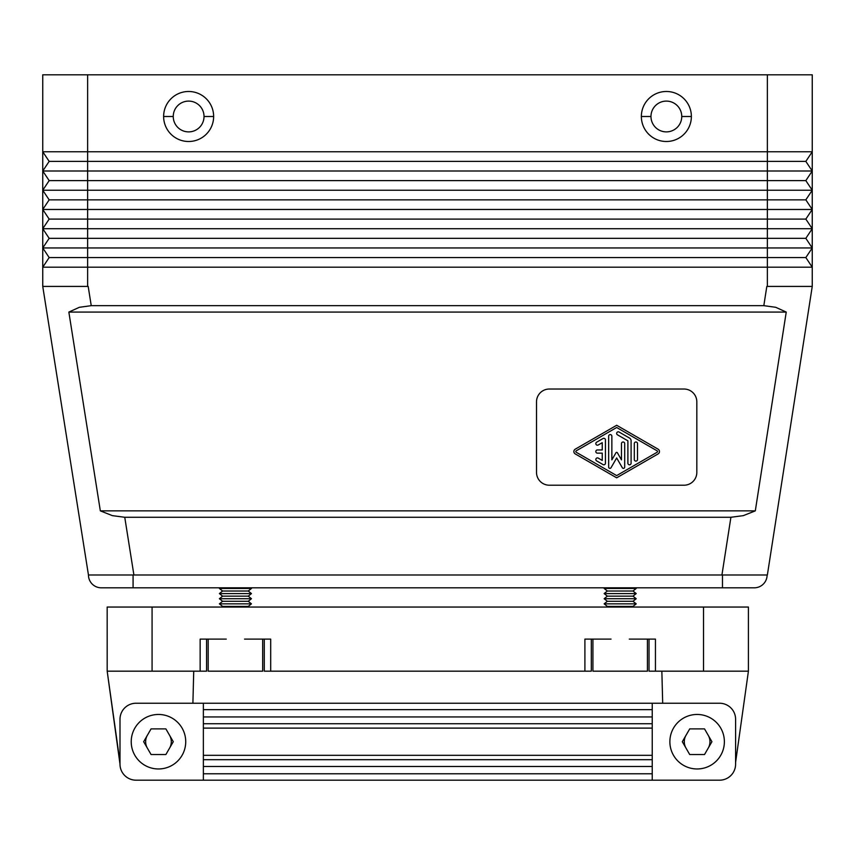<?xml version="1.0" encoding="UTF-8"?>
<svg xmlns="http://www.w3.org/2000/svg" width="855" height="855" viewBox="0 0 855 855"><rect width="100%" height="100%" fill="white"/><g stroke="black" fill="none" stroke-linecap="round" stroke-linejoin="round"><path stroke-width="1.28" d="M766.817 286.425L767.363 286.425L766.817 286.425L767.363 286.425L767.363 267.188L87.638 267.188L87.638 286.425L88.193 286.425L91.239 305.663L763.825 305.663L766.817 286.425L763.825 305.663L775.72 307.298L786.237 312.075L755.307 510.863L743.305 515.64L730.907 517.275L721.93 574.988L767.363 574.988L812.25 286.425L766.817 286.425M87.638 286.425L42.75 286.425L88.45 574.988A12.825 12.825 0 0 0 101.275 587.812L133.081 587.812L133.081 574.988L133.081 587.812L722.475 587.812L722.475 574.988L722.475 587.812L754.281 587.812A12.825 12.825 0 0 0 767.106 574.988A12.825 12.825 0 0 1 754.281 587.812L101.275 587.812A12.825 12.825 0 0 1 88.45 574.988L112.636 574.988L88.45 574.988L42.75 286.425L87.638 286.425L87.638 267.188L42.75 267.188L42.75 286.425L42.75 267.188L87.638 267.188L87.638 257.569L49.163 257.569L42.75 267.188L42.75 247.95L87.638 247.95L87.638 151.763L767.363 151.763L767.363 74.812L87.638 74.812L87.638 151.763L87.638 74.812L42.75 74.812L42.75 151.763L87.638 151.763L42.75 151.763L49.163 161.381L87.638 161.381L49.163 161.381L42.75 171L87.638 171L42.75 171L49.163 180.619L87.638 180.619L49.163 180.619L42.75 190.238L87.638 190.238L42.75 190.238L49.163 199.856L87.638 199.856L49.163 199.856L42.75 209.475L87.638 209.475L42.75 209.475L49.163 219.094L87.638 219.094L49.163 219.094L42.75 228.713L87.638 228.713L42.75 228.713L49.163 238.331L87.638 238.331L49.163 238.331L42.75 247.95L49.163 257.569L87.638 257.569L87.638 247.95L42.75 247.95L42.75 74.812L767.363 74.812L767.363 151.763L87.638 151.763L87.638 238.331L767.363 238.331L767.363 228.713L87.638 228.713L767.363 228.713L767.363 219.094L87.638 219.094L767.363 219.094L767.363 209.475L87.638 209.475L767.363 209.475L767.363 199.856L87.638 199.856L767.363 199.856L767.363 190.238L87.638 190.238L767.363 190.238L767.363 180.619L87.638 180.619L767.363 180.619L767.363 171L87.638 171L767.363 171L767.363 161.381L87.638 161.381L767.363 161.381L767.363 151.763L812.25 151.763L812.25 74.812L767.363 74.812L812.25 74.812L812.25 151.763L767.363 151.763L767.363 161.381L805.838 161.381L812.25 151.763L805.838 161.381L767.363 161.381L767.363 238.331L87.638 238.331L87.638 267.188L767.363 267.188L767.363 257.569L87.638 257.569L767.363 257.569L767.363 247.95L87.638 247.95L767.363 247.95L767.363 238.331L767.363 286.425L812.25 286.425L767.363 574.988L133.904 574.988L124.755 517.275L112.358 515.64L100.334 510.863L68.849 312.075L79.355 307.298L91.239 305.663L88.193 286.425L87.638 286.425M112.636 574.988L133.904 574.988L112.636 574.988M730.907 517.275L124.755 517.275L133.904 574.988L721.93 574.988L730.907 517.275L743.305 515.64L755.307 510.863L100.334 510.863L112.358 515.64L124.755 517.275L730.907 517.275M91.239 305.663L79.355 307.298L68.849 312.075L786.237 312.075L775.72 307.298L763.825 305.663L91.239 305.663M691.374 116.494L681.756 116.494A15.39 15.39 0 0 1 666.366 131.884A15.39 15.39 0 0 1 650.976 116.494L641.357 116.494A25.009 25.009 0 0 0 666.366 141.503A25.009 25.009 0 0 0 691.374 116.494A25.009 25.009 0 0 1 666.366 141.503A25.009 25.009 0 0 1 641.357 116.494A25.009 25.009 0 0 1 666.366 91.485A25.009 25.009 0 0 1 691.374 116.494A25.009 25.009 0 0 0 666.366 91.485A25.009 25.009 0 0 0 641.357 116.494L650.976 116.494A15.39 15.39 0 0 0 666.366 131.884A15.39 15.39 0 0 0 681.756 116.494A15.39 15.39 0 0 0 666.366 101.104A15.39 15.39 0 0 0 650.976 116.494A15.39 15.39 0 0 1 666.366 101.104A15.39 15.39 0 0 1 681.756 116.494L691.374 116.494M213.643 116.494L204.024 116.494A15.39 15.39 0 0 1 188.634 131.884A15.39 15.39 0 0 1 173.244 116.494L163.626 116.494A25.009 25.009 0 0 0 188.634 141.503A25.009 25.009 0 0 0 213.643 116.494A25.009 25.009 0 0 1 188.634 141.503A25.009 25.009 0 0 1 163.626 116.494A25.009 25.009 0 0 1 188.634 91.485A25.009 25.009 0 0 1 213.643 116.494A25.009 25.009 0 0 0 188.634 91.485A25.009 25.009 0 0 0 163.626 116.494L173.244 116.494A15.39 15.39 0 0 0 188.634 131.884A15.39 15.39 0 0 0 204.024 116.494A15.39 15.39 0 0 0 188.634 101.104A15.39 15.39 0 0 0 173.244 116.494A15.39 15.39 0 0 1 188.634 101.104A15.39 15.39 0 0 1 204.024 116.494L213.643 116.494M812.25 286.425L812.25 267.188L767.363 267.188L812.25 267.188L805.838 257.569L767.363 257.569L805.838 257.569L812.25 247.95L767.363 247.95L812.25 247.95L805.838 238.331L767.363 238.331L805.838 238.331L812.25 228.713L767.363 228.713L812.25 228.713L805.838 219.094L767.363 219.094L805.838 219.094L812.25 209.475L767.363 209.475L812.25 209.475L805.838 199.856L767.363 199.856L805.838 199.856L812.25 190.238L767.363 190.238L812.25 190.238L805.838 180.619L767.363 180.619L805.838 180.619L812.25 171L767.363 171L812.25 171L805.838 161.381L812.25 171L805.838 180.619L812.25 190.238L805.838 199.856L812.25 209.475L805.838 219.094L812.25 228.713L805.838 238.331L812.25 247.95L805.838 257.569L812.25 267.188L812.25 151.763L812.25 286.425M68.849 312.075L100.334 510.863L755.307 510.863L786.237 312.075L68.849 312.075M684 485.213L549.338 485.213A12.825 12.825 0 0 1 536.513 472.388L536.513 401.85A12.825 12.825 0 0 1 549.338 389.025L684 389.025A12.825 12.825 0 0 1 696.825 401.85L696.825 472.388A12.825 12.825 0 0 1 684 485.213A12.825 12.825 0 0 0 696.825 472.388A12.825 12.825 0 0 1 684 485.213L549.338 485.213A12.825 12.825 0 0 1 536.513 472.388A12.825 12.825 0 0 0 549.338 485.213M696.825 472.388L696.825 401.85A12.825 12.825 0 0 0 684 389.025L549.338 389.025A12.825 12.825 0 0 0 536.513 401.85L536.513 472.388M684 389.025A12.825 12.825 0 0 1 696.825 401.85M536.513 401.85A12.825 12.825 0 0 1 549.338 389.025M576.195 450.852L616.669 427.5L657.142 450.852A0.802 0.802 0 0 1 657.142 452.242A0.802 0.802 0 0 0 657.142 450.852L616.669 427.5L657.142 450.852A0.802 0.802 0 0 1 657.142 452.242L616.669 475.594L576.195 452.242L616.669 475.594L657.142 452.242L616.669 475.594L576.195 452.242A0.802 0.802 0 0 1 576.195 450.852L616.669 427.5L576.195 450.852A0.802 0.802 0 0 0 576.195 452.242M631.097 440.827L631.097 463.196L631.097 440.827A3.206 3.206 0 0 0 629.494 438.049L619.073 432.032L629.494 438.049A3.206 3.206 0 0 1 631.097 440.827L631.097 463.196L631.097 440.827M627.891 463.196L627.891 440.827L617.47 434.81L627.891 440.827L627.891 463.196A1.603 1.603 0 0 0 629.494 464.799A1.603 1.603 0 0 0 631.097 463.196A1.603 1.603 0 0 1 629.494 464.799A1.603 1.603 0 0 1 627.891 463.196L627.891 440.827L617.47 434.81A1.603 1.603 0 0 1 616.883 432.619A1.603 1.603 0 0 1 619.073 432.032A1.603 1.603 0 0 0 616.883 432.619A1.603 1.603 0 0 0 617.47 434.81L627.891 440.827L627.891 463.196M617.363 452.744L621.478 459.872L621.478 443.595L621.478 459.872L617.363 452.744A0.802 0.802 0 0 0 615.974 452.744L611.859 459.872L615.974 452.744A0.802 0.802 0 0 1 617.363 452.744L621.478 459.872L617.363 452.744M624.684 443.595L624.684 467.087L624.684 443.595A1.603 1.603 0 0 0 623.081 441.992A1.603 1.603 0 0 0 621.478 443.595A1.603 1.603 0 0 1 623.081 441.992A1.603 1.603 0 0 1 624.684 443.595L624.684 467.087A1.272 1.272 0 0 1 622.312 467.728L616.669 457.959L611.026 467.728L616.669 457.959L622.312 467.728A1.272 1.272 0 0 0 624.684 467.087L624.684 443.595M608.653 467.087L608.653 436.2L608.653 467.087A1.272 1.272 0 0 0 611.026 467.728A1.272 1.272 0 0 1 608.653 467.087L608.653 436.2A1.603 1.603 0 0 1 610.256 434.597A1.603 1.603 0 0 1 611.859 436.2L611.859 459.872L611.859 436.2A1.603 1.603 0 0 0 610.256 434.597A1.603 1.603 0 0 0 608.653 436.2L608.653 467.087M603.042 464.586L596.63 460.888L603.042 464.586A1.603 1.603 0 0 0 605.447 463.196L605.447 439.898L605.447 463.196A1.603 1.603 0 0 1 603.042 464.586L596.63 460.888L603.042 464.586M598.233 458.109L602.241 460.418L602.241 453.15L597.431 453.15L602.241 453.15L602.241 460.418L598.233 458.109A1.603 1.603 0 0 0 596.042 458.697A1.603 1.603 0 0 0 596.63 460.888A1.603 1.603 0 0 1 596.042 458.697A1.603 1.603 0 0 1 598.233 458.109L602.241 460.418L602.241 453.15L597.431 453.15A1.603 1.603 0 0 1 595.828 451.547A1.603 1.603 0 0 1 597.431 449.944L602.241 449.944L602.241 442.676L598.233 444.985L602.241 442.676L602.241 449.944L597.431 449.944A1.603 1.603 0 0 0 595.828 451.547A1.603 1.603 0 0 0 597.431 453.15L602.241 453.15L602.241 460.418L598.233 458.109M596.63 442.206L603.042 438.508L596.63 442.206A1.603 1.603 0 0 0 596.042 444.397A1.603 1.603 0 0 0 598.233 444.985A1.603 1.603 0 0 1 596.042 444.397A1.603 1.603 0 0 1 596.63 442.206L603.042 438.508A1.603 1.603 0 0 1 605.447 439.898A1.603 1.603 0 0 0 603.042 438.508L596.63 442.206M634.303 459.498L634.303 443.595L634.303 459.498A1.603 1.603 0 0 0 635.906 461.102A1.603 1.603 0 0 0 637.509 459.498L637.509 443.595L637.509 459.498A1.603 1.603 0 0 1 635.906 461.102A1.603 1.603 0 0 1 634.303 459.498L634.303 443.595A1.603 1.603 0 0 1 635.906 441.992A1.603 1.603 0 0 1 637.509 443.595A1.603 1.603 0 0 0 635.906 441.992A1.603 1.603 0 0 0 634.303 443.595L634.303 459.498M629.494 438.049L619.073 432.032L629.494 438.049M615.974 452.744L611.859 459.872L615.974 452.744M611.859 459.872L611.859 436.2L611.859 459.872M611.026 467.728L616.669 457.959L611.026 467.728M616.669 457.959L622.312 467.728L616.669 457.959M621.478 443.595L621.478 459.872L621.478 443.595M605.447 463.196L605.447 439.898L605.447 463.196M598.233 444.985L602.241 442.676L598.233 444.985M602.241 442.676L602.241 449.944L602.241 442.676M602.241 449.944L597.431 449.944L602.241 449.944M637.509 459.498L637.509 443.595L637.509 459.498M658.104 449.185L616.669 425.277L575.233 449.185A2.725 2.725 0 0 0 575.233 453.909L616.669 477.817L575.233 453.909L616.669 477.817L658.104 453.909A2.725 2.725 0 0 0 658.104 449.185L616.669 425.277L658.104 449.185A2.725 2.725 0 0 1 658.104 453.909L616.669 477.817L658.104 453.909M575.233 453.909A2.725 2.725 0 0 1 575.233 449.185M49.163 161.381L42.75 151.763L42.75 171L49.163 161.381M49.163 180.619L42.75 171L42.75 190.238L49.163 180.619M49.163 199.856L42.75 190.238L42.75 209.475L49.163 199.856M49.163 219.094L42.75 209.475L42.75 228.713L49.163 219.094M49.163 238.331L42.75 228.713L42.75 247.95L49.163 238.331M49.163 257.569L42.75 247.95L42.75 267.188L49.163 257.569M636.206 588.454L635.404 587.812L636.206 588.454L604.143 588.454L636.206 588.454L632.999 591.019L636.206 588.454M604.945 587.812L604.143 588.454L607.349 591.019L632.999 591.019L607.349 591.019L604.143 593.584L636.206 593.584L632.999 591.019L636.206 593.584L604.143 593.584L607.349 596.149L632.999 596.149L636.206 593.584L632.999 596.149L607.349 596.149L604.143 598.714L636.206 598.714L632.999 596.149L636.206 598.714L604.143 598.714L607.349 601.279L632.999 601.279L636.206 598.714L632.999 601.279L607.349 601.279L604.143 603.844L636.206 603.844L632.999 601.279L636.206 603.844L604.143 603.844L607.349 606.409L632.999 606.409L636.206 603.844L632.999 606.409L607.349 606.409L606.548 607.05L607.349 606.409L604.143 603.844L607.349 601.279L604.143 598.714L607.349 596.149L604.143 593.584L607.349 591.019L604.143 588.454L604.945 587.812M633.801 607.05L632.999 606.409L633.801 607.05M611.036 639.113L584.906 639.113L611.036 639.113M647.427 671.175L647.427 639.113L647.427 671.175L592.921 671.175L647.427 671.175M592.921 639.113L592.921 671.175L592.921 639.113M251.456 588.454L250.654 587.812L251.456 588.454L219.393 588.454L251.456 588.454L248.249 591.019L251.456 588.454M220.195 587.812L219.393 588.454L222.599 591.019L248.249 591.019L222.599 591.019L219.393 593.584L251.456 593.584L248.249 591.019L251.456 593.584L219.393 593.584L222.599 596.149L248.249 596.149L251.456 593.584L248.249 596.149L222.599 596.149L219.393 598.714L251.456 598.714L248.249 596.149L251.456 598.714L219.393 598.714L222.599 601.279L248.249 601.279L251.456 598.714L248.249 601.279L222.599 601.279L219.393 603.844L251.456 603.844L248.249 601.279L251.456 603.844L219.393 603.844L222.599 606.409L248.249 606.409L251.456 603.844L248.249 606.409L222.599 606.409L221.798 607.05L222.599 606.409L219.393 603.844L222.599 601.279L219.393 598.714L222.599 596.149L219.393 593.584L222.599 591.019L219.393 588.454L220.195 587.812M249.051 607.05L248.249 606.409L249.051 607.05M262.677 671.175L262.677 639.113L262.677 671.175L208.171 671.175L262.677 671.175M244.562 639.113L270.693 639.113L270.693 671.175L264.281 671.175L264.281 639.113L270.693 639.113L244.562 639.113M208.171 639.113L208.171 671.175L208.171 639.113M107.174 607.05L748.414 607.05L748.414 671.175L649.031 671.175L649.031 639.113L655.443 639.113L655.443 671.175L703.526 671.175L703.526 607.05L107.174 607.05L107.185 671.175L107.174 607.05M591.318 671.175L270.693 671.175L584.906 671.175L584.906 639.113L591.318 639.113L584.906 639.113L584.906 671.175L591.318 671.175L591.318 639.113L591.318 671.175M206.568 671.175L107.185 671.175L152.072 671.175L152.072 607.05L152.072 671.175L200.156 671.175L200.156 639.113L226.286 639.113L200.156 639.113L206.568 639.113L206.568 671.175L206.568 639.113L200.156 639.113L200.156 671.175L206.568 671.175M193.732 671.175L192.899 703.238L193.732 671.175M735.599 719.269L735.599 762.361L748.414 671.175L735.599 762.361L735.599 719.269L735.599 764.156A16.031 16.031 0 0 1 719.568 780.188L136.031 780.188A16.031 16.031 0 0 1 119.999 764.156L119.999 719.269L119.999 762.361L107.185 671.175L119.999 764.156A16.031 16.031 0 0 0 136.031 780.188L203.362 780.188L203.362 703.238L136.031 703.238A16.031 16.031 0 0 0 119.999 719.269A16.031 16.031 0 0 1 136.031 703.238L719.568 703.238A16.031 16.031 0 0 1 735.599 719.269A16.031 16.031 0 0 0 719.568 703.238L652.237 703.238L652.237 780.188L719.568 780.188A16.031 16.031 0 0 0 735.599 764.156L735.599 719.269M661.856 671.175L662.689 703.238L719.568 703.238L662.689 703.238L661.856 671.175M629.312 639.113L655.443 639.113L629.312 639.113M649.031 671.175L655.443 671.175L655.443 639.113L649.031 639.113L649.031 671.175M264.281 671.175L270.693 671.175L270.693 639.113L264.281 639.113L264.281 671.175M748.414 671.175L748.414 607.05L703.526 607.05L703.526 671.175L748.414 671.175M119.999 762.361L119.999 719.269L119.999 762.361M652.237 723.736L652.237 716.939L203.362 716.939L203.362 723.736L652.237 723.736L203.362 723.736L203.362 766.486L652.237 766.486L652.237 759.689L203.362 759.689L652.237 759.689L652.237 755.318L203.362 755.318L652.237 755.318L652.237 728.107L203.362 728.107L652.237 728.107L652.237 723.736M652.237 780.188L652.237 773.775L203.362 773.775L203.362 780.188L652.237 780.188M203.362 773.775L652.237 773.775L652.237 766.486L203.362 766.486L203.362 773.775M652.237 709.65L652.237 703.238L203.362 703.238L203.362 709.65L652.237 709.65L203.362 709.65L203.362 716.939L652.237 716.939L652.237 709.65M735.599 762.361L735.599 764.156L735.599 762.361M724.377 741.713A27.253 27.253 0 0 1 697.124 768.966A27.253 27.253 0 0 1 669.871 741.713A27.253 27.253 0 0 0 697.124 768.966A27.253 27.253 0 0 0 724.377 741.713A27.253 27.253 0 0 0 697.124 714.459A27.253 27.253 0 0 0 669.871 741.713A27.253 27.253 0 0 1 697.124 714.459A27.253 27.253 0 0 1 724.377 741.713M689.718 754.538L682.311 741.713L689.718 728.888L704.52 728.888L711.926 741.713L704.52 754.538L689.718 754.538L704.52 754.538L689.718 754.538L704.52 754.538L711.926 741.713L704.52 728.888L711.926 741.713L704.52 728.888L689.718 728.888L682.311 741.713L689.718 728.888L682.311 741.713L689.718 754.538M704.52 728.888L689.718 728.888L704.52 728.888M704.52 754.538L711.926 741.713L704.52 754.538M185.727 741.713A27.253 27.253 0 0 1 158.474 768.966A27.253 27.253 0 0 1 131.221 741.713A27.253 27.253 0 0 0 158.474 768.966A27.253 27.253 0 0 0 185.727 741.713A27.253 27.253 0 0 0 158.474 714.459A27.253 27.253 0 0 0 131.221 741.713A27.253 27.253 0 0 1 158.474 714.459A27.253 27.253 0 0 1 185.727 741.713M151.068 754.538L143.661 741.713L151.068 728.888L165.87 728.888L173.276 741.713L165.87 754.538L151.068 754.538L165.87 754.538L151.068 754.538L165.87 754.538L173.276 741.713L165.87 728.888L173.276 741.713L165.87 728.888L151.068 728.888L143.661 741.713L151.068 728.888L143.661 741.713L151.068 754.538M165.87 728.888L151.068 728.888L165.87 728.888M165.87 754.538L173.276 741.713L165.87 754.538M684.299 741.713A12.825 12.825 0 0 0 686.009 748.125A12.825 12.825 0 0 1 686.009 735.3A12.825 12.825 0 0 0 684.299 741.713M708.229 748.125A12.825 12.825 0 0 0 709.949 741.713A12.825 12.825 0 0 1 708.229 748.125M708.229 735.3A12.825 12.825 0 0 1 709.949 741.713A12.825 12.825 0 0 0 708.229 735.3M171.299 741.713A12.825 12.825 0 0 1 169.579 748.125A12.825 12.825 0 0 0 169.579 735.3A12.825 12.825 0 0 1 171.299 741.713M147.359 748.125A12.825 12.825 0 0 1 145.649 741.713A12.825 12.825 0 0 0 147.359 748.125M145.649 741.713A12.825 12.825 0 0 1 147.359 735.3A12.825 12.825 0 0 0 145.649 741.713"/></g></svg>
